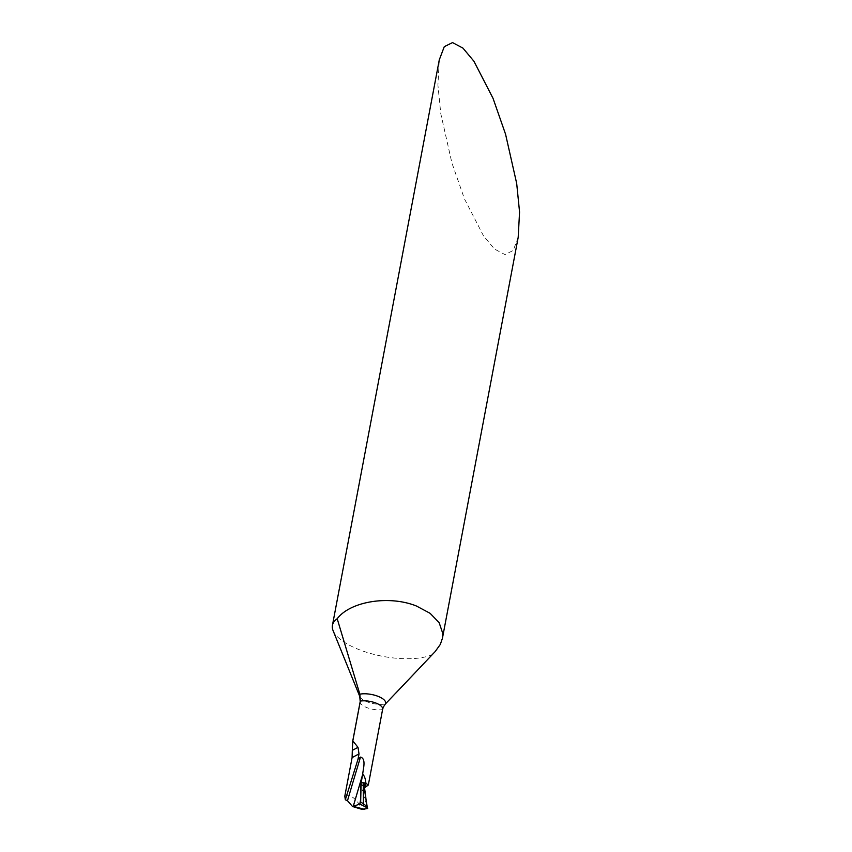 <?xml version="1.0" encoding="UTF-8"?>
<svg xmlns="http://www.w3.org/2000/svg" width="852" height="852" viewBox="0 0 852 852"><rect width="100%" height="100%" fill="white"/><g stroke="black" fill="none" stroke-linecap="round" stroke-linejoin="round"><path stroke-width="0.64" stroke-dasharray="4.26 3.19" d="M518.197 237.314L513.213 250.488L504.959 254.578L494.554 249.093L483.531 235.908L464.447 198.846L451.911 162.956L440.782 113.678L437.917 85.168L439.281 59.864M333.068 630.587A55.252 21.14 -169.3 0 0 359.895 649.948A55.252 21.14 -169.3 0 0 431.549 654.943L408.598 679.608M435.18 651.556L431.549 654.943M383.24 707.213L368.352 784.586M344.804 796.173C350.832 794.234 356.605 798.643 362.1 809.4M367.681 808.516L366.456 804.022L364.486 809.315L366.456 804.022L362.207 790.922L363.442 788.419L365.721 786.939M365.668 796.098L365.391 794.064M365.38 793.989L366.456 804.022M359.746 696.403A15.666 5.996 -169.3 0 0 367.35 701.888A15.666 5.996 -169.3 0 0 385.381 703.976M360.204 701.526A13.813 5.282 -169.3 0 0 367.585 707.874A13.813 5.282 -169.3 0 0 382.516 709.599A13.813 5.282 10.7 0 0 382.654 709.162M363.815 788.185A14.26 5.453 -169.3 0 0 364.581 787.727A14.26 5.453 -169.3 0 0 364.603 787.717L364.337 787.908A14.037 5.368 -169.3 0 0 364.613 787.695M363.442 788.419A14.037 5.368 -169.3 0 0 364.358 787.887L364.645 787.631M362.207 790.922A13.525 5.176 -169.3 0 0 364.56 788.036"/><path stroke-width="1.28" d="M352.813 740.91L352.313 750.378L358 747.332L352.813 740.91L360.343 701.089L359.842 694.178L337.2 618.722A55.252 21.14 -169.3 0 0 332.44 625.315L439.281 59.864L444.265 46.7L452.518 42.6L462.924 48.085L473.946 61.269L493.031 98.331L505.566 134.222L516.695 183.5L519.56 212.02L518.197 237.314L442.433 638.308M332.44 625.315A55.252 21.14 -169.3 0 0 333.068 630.587L359.746 696.403L360.204 701.526L352.547 742.071M337.2 618.722C350.247 601.363 389.108 595.015 416.426 606.006L430.111 613.312L439.174 622.716L442.752 633.377L442.422 638.308L440.314 644.421L435.18 651.556L395.328 693.603M408.598 679.608L385.381 703.976L383.24 707.213M358 747.332L359.022 753.882L358.021 759.185L345.326 799.783L347.488 800.72A1657.417 583.513 109.7 0 1 360.513 757.098C366.562 758.802 362.952 769.388 362.707 774.319L353.25 806.343L364.486 809.315L353.25 806.343L362.707 774.319L361.152 782.562L364.06 783.148A2.652 1.054 -69 0 0 363.282 785.842L363.399 803.809L360.662 802.009L361.152 782.562M358.021 759.185L360.513 757.098M352.313 750.378L352.1 757.588L344.804 796.173L345.326 799.783M362.643 774.702A1651.89 581.565 -70.3 0 0 357.265 792.765A1651.89 581.565 -70.3 0 0 353.271 806.333L359.757 804.064L367.361 807.76L367.681 808.516L362.1 809.4L352.515 806.503L347.488 800.72M365.721 786.939L368.256 785.086L365.891 783.158C365.444 778.621 364.379 775.671 362.707 774.319C364.379 775.671 365.444 778.621 365.891 783.158L364.741 783.872L365.891 783.158L364.23 782.85A14.26 5.453 -169.3 0 1 365.029 783.691A14.26 5.453 -169.3 0 1 364.603 787.717M353.271 806.333L352.515 806.503L353.271 806.333M365.391 794.064L363.964 786.62L364.741 783.872L363.964 786.62L367.361 807.76A20.64 7.902 -169.3 0 0 363.399 803.809A1.385 0.543 111 0 1 363.027 805.161M366.456 804.022L365.668 796.098M365.657 795.885L364.56 788.036A13.525 5.176 -169.3 0 0 363.964 786.62A13.525 5.176 -169.3 0 0 363.282 785.842L360.833 784.234M359.757 804.064L353.271 806.333L362.707 774.319C359.171 786.375 362.207 794.33 359.768 804.064L360.662 802.009M364.613 787.695A14.037 5.368 -169.3 0 0 364.741 783.872A14.037 5.368 -169.3 0 0 364.06 783.148L362.963 782.424M385.381 703.976A15.666 5.996 10.7 0 0 377.873 696.265A15.666 5.996 10.7 0 0 359.842 694.178A15.666 5.996 -169.3 0 0 359.746 696.403M383.485 706.681L382.654 709.162A13.813 5.282 10.7 0 0 375.274 702.815A13.813 5.282 10.7 0 0 360.343 701.089A13.813 5.282 -169.3 0 0 360.204 701.526M352.1 757.588L359.022 753.882M368.341 784.905L382.654 709.162M365.689 786.96L364.56 787.749"/></g></svg>
